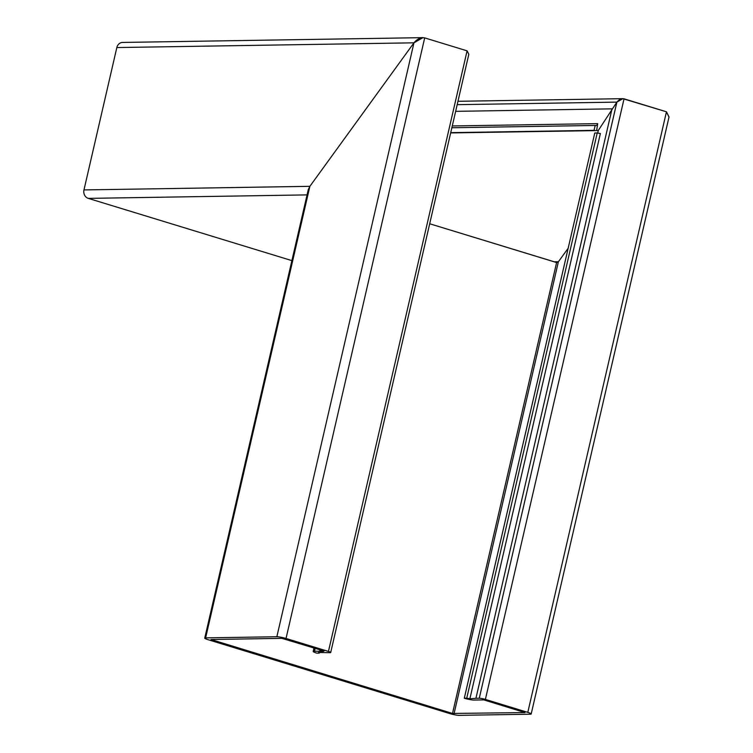 <?xml version="1.0" encoding="UTF-8"?>
<svg xmlns="http://www.w3.org/2000/svg" width="753" height="753" viewBox="0 0 753 753"><rect width="100%" height="100%" fill="white"/><g stroke="black" fill="none" stroke-linecap="round" stroke-linejoin="round"><path stroke-width="1.13" d="M451.856 127.746L595.19 125.459A2.306 2.014 89.1 0 0 597.684 123.633L596.649 130.533L598.268 130.504L616.895 102.116L622.863 98.671L666.452 111.792L668.984 117.12M596.649 130.533A7.37 6.448 -90.9 0 1 595.821 130.608A7.37 6.448 -90.9 0 1 594.061 130.354L450.727 132.641M323.319 650.827L323.188 651.392L324.072 651.063L281.895 638.346L210.972 639.513L452.515 713.449L556.608 262.562L558.397 261.743L556.608 262.562L429.69 223.763L556.909 262.609M328.449 651.43L467.095 50.846L424.692 37.885C420.852 37.236 417.275 38.883 413.962 42.817L422.913 37.65L424.692 37.885L467.095 50.846L468.818 54.282L330.708 652.503A4.603 0.602 -167 0 0 328.449 651.43L286.036 638.469A6.909 0.913 -167 0 0 276.85 636.737L205.625 637.866A6.909 0.913 -167 0 0 204.75 638.102A6.909 0.913 -167 0 0 208.139 639.711L449.899 713.618A6.909 0.913 13 0 0 459.085 715.35L530.31 714.211A6.909 0.913 13 0 0 531.194 713.985L669.031 116.941L666.452 111.792L624.049 98.822C621.489 98.389 619.107 99.49 616.895 102.116L598.268 130.504L597.675 133.093M422.913 37.65L122.579 42.441A6.909 6.052 89.1 0 0 116.837 47.561L413.962 42.817L309.878 186.32L308.269 189.681L204.75 638.102M568.167 248.274L558.397 261.743L568.157 248.283M291.891 260.623L88.28 198.378L307.064 194.895M455.64 111.34L612.02 108.846L475.934 698.304L479.266 698.257A4.603 0.602 13 0 1 485.393 699.415L527.797 712.376A6.909 0.913 13 0 1 531.194 713.985M116.837 47.561L83.969 189.925A6.909 6.052 89.1 0 0 88.28 198.378M595.19 125.459L594.061 130.354M452.515 713.449L524.973 712.573L483.755 699.876L474.371 700.055A7.37 0.969 13 0 1 474.089 700.074A7.37 0.969 13 0 1 464.29 698.219L466.738 698.182L597.223 132.961L600.376 133.535L469.891 698.756L475.934 698.304M466.738 698.182L469.891 698.756M319.423 652.512L319.281 653.105L318.444 652.493L330.115 652.663A4.603 0.602 -167 0 0 330.708 652.503M323.188 651.392L314.49 651.185A7.37 0.969 -167 0 0 314.152 651.185A7.37 0.969 -167 0 0 313.21 651.43A7.37 0.969 -167 0 0 316.834 653.143L319.281 653.105M464.29 698.219L594.776 132.999L597.223 132.961M276.85 636.737L413.962 42.817L309.878 186.32L83.969 189.925M319.686 651.326L320.025 649.83M452.271 125.958L597.684 123.633M457.184 104.667L616.895 102.116L479.266 698.257M554.142 261.809L558.387 261.743L454.04 713.74M314.49 651.185L315.149 648.333M286.036 638.469L424.692 37.885M205.625 637.866L309.878 186.32M320.985 651.552L321.296 650.216M320.524 651.496L320.853 650.074M485.393 699.415L624.049 98.822M527.797 712.376L666.452 111.792M450.661 132.923L595.821 130.608M457.956 101.297L622.778 98.671M313.21 651.43L314.01 647.985"/></g></svg>
